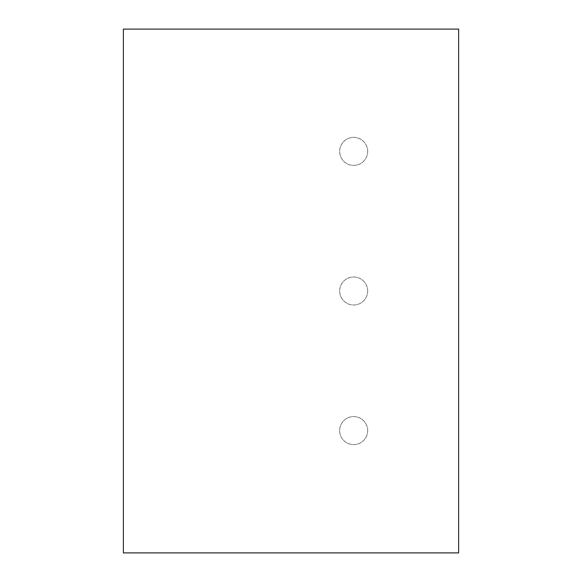<?xml version="1.0" encoding="UTF-8"?>
<svg xmlns="http://www.w3.org/2000/svg" width="582" height="582" viewBox="0 0 582 582"><rect width="100%" height="100%" fill="white"/><g stroke="black" fill="none" stroke-linecap="round" stroke-linejoin="round"><path stroke-width="0.44" stroke-dasharray="2.91 2.18" d="M123.362 29.1L458.638 29.1L458.638 552.9L123.362 552.9L123.362 29.1M367.671 430.607A14.019 14.019 0 0 0 346.654 418.465A14.019 14.019 0 0 0 346.654 442.742A14.019 14.019 0 0 0 367.671 430.607A14.019 14.019 0 0 0 346.654 418.465A14.019 14.019 0 0 0 346.654 442.742A14.019 14.019 0 0 0 367.671 430.607M367.671 291A14.019 14.019 0 0 0 346.654 278.865A14.019 14.019 0 0 0 346.654 303.135A14.019 14.019 0 0 0 367.671 291A14.019 14.019 0 0 0 346.654 278.865A14.019 14.019 0 0 0 346.654 303.135A14.019 14.019 0 0 0 367.671 291M367.671 151.393A14.019 14.019 0 0 0 346.654 139.258A14.019 14.019 0 0 0 346.654 163.535A14.019 14.019 0 0 0 367.671 151.393A14.019 14.019 0 0 0 346.654 139.258A14.019 14.019 0 0 0 346.654 163.535A14.019 14.019 0 0 0 367.671 151.393"/><path stroke-width="0.87" d="M123.362 29.1L458.638 29.1L458.638 552.9L123.362 552.9L123.362 29.1"/></g></svg>
